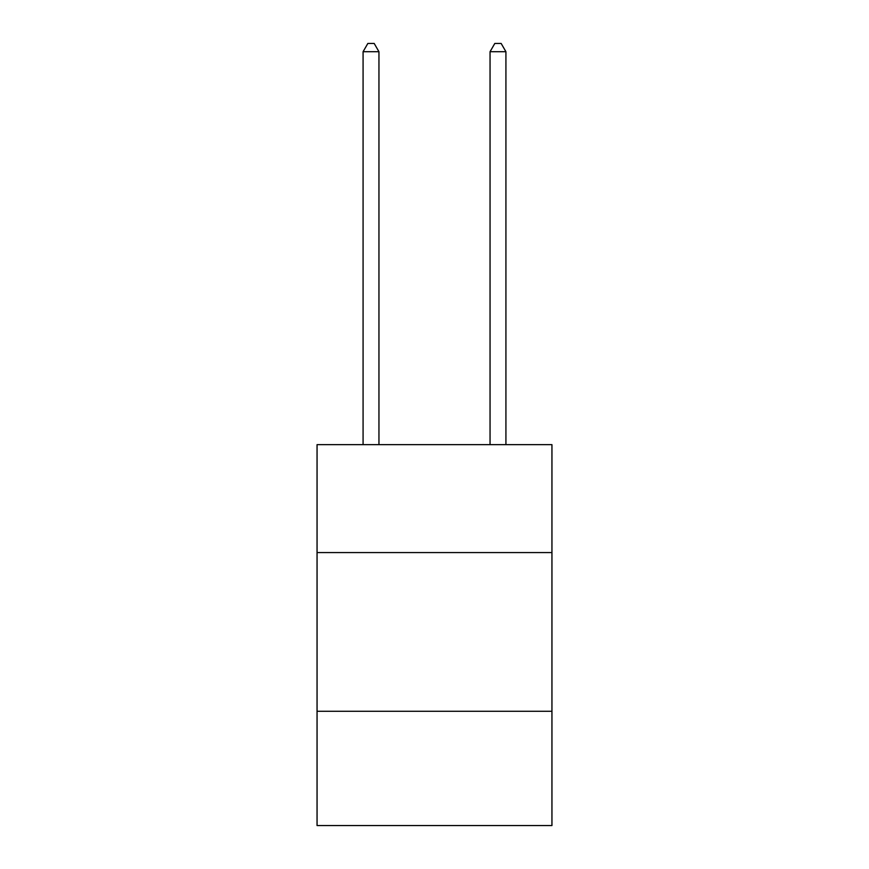 <?xml version="1.0" encoding="UTF-8"?>
<svg xmlns="http://www.w3.org/2000/svg" width="869" height="869" viewBox="0 0 869 869"><rect width="100%" height="100%" fill="white"/><g stroke="black" fill="none" stroke-linecap="round" stroke-linejoin="round"><path stroke-width="1.3" d="M551.945 552.575L551.945 444.656L317.055 444.656L317.055 552.575L551.945 552.575L551.945 825.55L317.055 825.55L317.055 552.575M551.945 711.287L317.055 711.287M378.949 444.656L378.949 51.706L363.079 51.706L363.079 444.656M363.079 51.706L367.848 43.45L374.191 43.45L378.949 51.706M505.921 444.656L505.921 51.706L490.051 51.706L490.051 444.656M490.051 51.706L494.809 43.45L501.152 43.45L505.921 51.706"/></g></svg>
